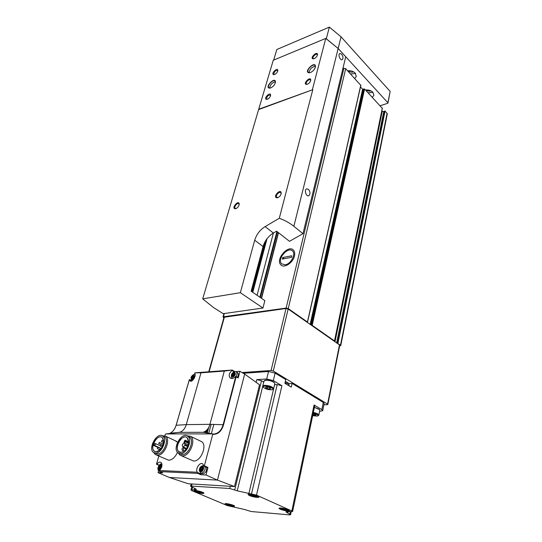 <?xml version="1.0" encoding="UTF-8"?>
<svg xmlns="http://www.w3.org/2000/svg" width="542" height="542" viewBox="0 0 542 542"><rect width="100%" height="100%" fill="white"/><g stroke="black" fill="none" stroke-linecap="round" stroke-linejoin="round"><path stroke-width="0.81" d="M337.246 343.31L340.491 345.125L340.762 345.545L339.651 345.871M223.839 317.815L223.013 316.995L223.426 316.772L286.122 308.08L288.242 308.594L307.429 322.009L307.097 322.246M342.862 68.685L343.913 68.285L345.715 68.705L360.742 85.29M360.471 86.957L362.612 89.247L310.146 324.38M382.286 108.298L364.576 89.003L362.612 89.247M311.365 325.227L312.185 325.335L334.502 340.938L334.035 341.067M381.819 110.859L382.232 111.3L334.997 341.738M340.769 345.518L387.306 113.82L385.064 111.042L383.79 111.53L382.232 111.3M285.261 264.794L281.637 263.839C276.677 259.218 288.229 245.858 292.653 251.115C296.108 254.266 290.837 264.056 285.261 264.794M282.768 257.545L291.847 255.777L291.467 257.321L282.382 259.076L282.768 257.545L284.089 258.744M294.442 256.014C295.011 253.493 294.692 251.549 293.493 250.18C288.405 244.124 275.126 259.489 280.824 264.801C284.001 268.656 293.012 262.89 294.442 256.014M312.436 89.477L325.749 38.421L273.256 60.27L258.724 109.22L312.795 89.687L279.299 218.257C284.977 220.377 289.828 223.06 293.852 226.305L302.978 233.67L289.489 241.319L276.569 231.183L273.378 233.033C268.27 236.258 264.828 240.756 263.06 246.522L251.156 291.19L264.842 300.62L262.951 308.025L223.148 313.689L213.338 307.402L202.701 298.859L240.357 292.694L262.951 308.025M325.749 38.421L338.161 48.475L345.742 56.754L302.978 233.67M270.709 87.919L269.611 88.156C263.846 87.736 275.668 75.663 275.451 82.215C274.848 84.728 273.263 86.625 270.709 87.919M310.485 72.547L309.184 72.824C302.809 72.221 315.932 59.647 315.424 66.862C314.739 69.376 313.093 71.273 310.485 72.547M307.375 84.234L306.542 84.41C302.104 84.024 311.074 75.345 310.742 80.352C310.281 82.086 309.157 83.38 307.375 84.234M274.652 74.45L273.859 74.627C270.079 74.315 277.985 66.327 277.822 70.636C277.416 72.296 276.359 73.57 274.652 74.45M267.402 99.233L266.698 99.389C262.694 99.125 270.763 90.799 270.627 95.331C270.221 97.065 269.144 98.366 267.402 99.233M314.17 58.651L313.242 58.854C309.069 58.421 317.836 50.108 317.476 54.844C317.023 56.51 315.925 57.777 314.17 58.651M202.701 298.859L258.724 109.22M279.299 218.257L265.119 226.603C259.991 229.883 256.515 234.422 254.699 240.228L240.357 292.694M308.432 189.293L306.542 188.873C303.906 189.951 306.305 197.105 308.832 195.709C310.478 193.968 310.349 191.834 308.432 189.293M341.609 54.105L339.739 53.482C337.693 54.518 340.342 60.961 342.259 59.634C343.391 58.238 343.174 56.395 341.609 54.105M273.676 60.087L276.82 49.505L329.36 27.1L326.325 38.773L338.161 48.475L387.869 102.756L387.693 103.285L380.145 105.751M329.36 27.1L341.06 36.836L390.159 91.422L387.964 103.021M372.286 97.296L373.905 95.331L372.93 92.303C370.979 90.453 368.513 89.694 365.525 90.026M354.753 78.434L356.304 76.497L355.261 73.15C353.221 71.212 350.688 70.426 347.659 70.806M366.297 89.938C367.686 91.11 369.258 91.429 371.019 90.9M368.113 92.804L372.998 92.377M348.452 70.704C349.929 72.167 351.656 72.56 353.635 71.876M350.606 73.976L355.545 73.488M312.795 89.687L258.873 109.491M235.723 208.69L235.479 208.738C230.438 208.853 239.11 198.738 239.212 204.388C238.778 206.482 237.613 207.911 235.723 208.69M277.565 197.728L277.267 197.789C271.549 197.796 281.359 187.125 281.21 193.501C280.702 195.574 279.482 196.983 277.565 197.728M313.899 58.746L313.161 58.434C311.982 57.066 316.237 53.035 317.219 54.586L317.388 55.23M267.328 99.261L266.623 98.99C266.772 96.334 268.026 95.046 270.383 95.114L270.566 95.683M273.859 74.627L274.462 74.518L273.839 74.254C274.049 71.673 275.302 70.413 277.585 70.48L277.755 70.988M307.233 84.281L306.386 83.963C305.139 82.547 309.421 78.407 310.471 80.02L310.654 80.731M278.121 197.525L276.732 197.234C275.133 195.642 279.442 190.947 280.844 192.762L281.142 193.873M236.231 208.501L235.106 208.257C233.609 206.848 237.559 202.247 238.873 203.867L239.171 204.72M309.861 72.736L308.215 72.235C306.155 69.884 313.384 62.96 315.112 65.636L315.376 67.106M309.082 72.743C309.706 69.091 311.806 66.944 315.383 66.3M270.214 88.075L268.778 87.655C266.813 85.541 273.473 78.746 275.14 81.178L275.424 82.411M269.652 88.095C270.201 84.701 272.118 82.614 275.411 81.835M327.842 404.467L339.766 345.301L339.495 344.881L288.148 309.015L286.02 308.5L223.988 317.26M323.92 404.799L327.26 404.691L327.842 404.488L327.551 404.115L273.29 371.026L271.081 370.491L242.064 372.557M313.201 413.173C317.28 414.196 318.723 415.165 317.537 416.073L312.666 415.734M312.788 415.152L315.085 415.511L316.047 415.016L313.073 413.763M316.027 415.03L315.105 415.497M315.017 415.504L313.391 414.969M314.428 407.306L319.495 409.623M314.38 407.55C316.833 408.058 318.547 408.756 319.509 409.637L319.794 410.348L318.811 415.131M313.357 412.421C316.846 413.221 318.662 414.149 318.791 415.206L318.018 415.782M315.308 414.44L315.085 415.511M264.889 386.134C268.744 385.823 275.18 388.98 272.179 389.691C268.94 390.003 266.061 389.271 263.534 387.503C262.904 386.717 263.351 386.263 264.889 386.134M270.715 388.418L268.947 387.381L266.291 386.954L265.417 387.571L267.186 388.6L269.828 389.027L270.715 388.418M270.688 388.438L269.848 389.014M269.76 389.014L267.253 388.614M267.138 388.573L265.465 387.598M264.659 380.437L266.183 380.01C269.564 380.084 272.253 380.897 274.245 382.442L274.523 382.848M264.001 381.053L265.851 380.22C269.482 380.301 272.369 381.168 274.503 382.828L274.828 383.695L273.656 388.661M263.283 387.117L262.795 386.006L264.625 385.287C269.686 385.64 272.694 386.798 273.629 388.756L272.789 389.352M270.099 387.903L269.828 389.027M267.558 387.056L267.186 388.6M204.944 466.554C205.56 469.989 204.388 472.204 201.421 473.193L200.513 472.868L201.096 474.094L200.797 474.731L205.987 474.988L217.45 480.097L169.443 477.502L188.257 483.749L234.49 486.547L259.523 384.766L244.672 374.088L217.45 480.097L234.49 486.547M205.974 432.584L206.604 430.26M169.443 477.502L158.04 472.658L162.702 472.881L159.687 471.594L197.762 473.39L197.288 472.245C194.984 468.999 200.018 461.493 202.823 463.979L203.941 466.1L204.354 465.795L212.742 434.338C217.891 434.589 221.495 431.418 223.548 424.833L236.129 376.771L235.797 376.358L223.128 424.718L223.548 424.833M237.863 377.774L238.202 377.97L239.93 371.311L235.668 371.622M239.93 371.311L244.672 374.088M205.987 474.988L207.979 467.441L204.354 465.795M158.616 470.68L158.04 472.658M159.687 471.594L159.416 470.51C162.133 467.455 162.675 464.765 161.042 462.434C159.741 461.696 158.352 462.279 156.868 464.176L156.523 463.993L158.853 456.093M164.849 435.768L165.269 434.345L165.933 433.932L212.247 433.891L212.742 434.338M200.073 440.91L201.732 441.71C207.525 445.551 200.73 461.784 193.562 461.032L181.55 455.822M177.485 452.36C175.154 457.34 172.214 459.962 168.67 460.226L156.787 455.178M175.181 440.707L177.525 442.299M234.693 371.527L232.112 370.023L234.652 371.534M189.348 379.752L190.079 380.884C191.99 382.97 196.861 375.45 194.666 373.33L194.815 372.828L200.987 372.815L224.307 371.074L209.93 424.332L223.128 424.718C221.346 430.605 218.162 433.722 213.582 434.067L203.589 432.313L212.247 433.891M235.797 376.358L235.479 376.494C233.568 378.506 231.78 378.98 230.12 377.916C228.473 375.545 229.097 373.086 231.976 370.545L232.112 370.023L224.307 371.074M165.933 433.932L179.219 432.353L203.589 432.313M159.307 450.436L155.994 451.791L154.348 451.229C149.341 447.855 157.566 433.431 162.166 437.469L163.643 441.161M153.786 445.551L154.775 445.565L155.588 443.668L154.375 443.58L153.786 445.551L157.573 447.265M237.22 490.828L256.508 495.124L291.84 510.971L292.605 511.573L285.885 511.824L290.593 514.737L289.394 514.873L251.17 511.519L244.53 509.487L227.335 505.598L191.943 490.693L190.947 489.982L196.36 489.697C196.482 489.304 195.709 488.742 194.029 488.017L190.547 486.228L191.475 486.086L229.754 488.498L237.22 490.828L263.737 382.076L261.495 380.755L256.806 379.61L266.711 378.993L273.331 380.606L275.119 373.106L285.749 379.576L284.896 383.289L291.271 387.137L292.104 383.445L323.283 402.421L324.17 403.546L322.727 410.646M195.506 491.777C194.056 491.14 193.65 490.727 194.287 490.53C195.723 490.063 203.203 492.028 203.961 493.064C203.365 493.911 200.554 493.484 195.506 491.777M249.476 495.537C248.094 494.9 247.748 494.467 248.446 494.25C250.038 493.721 257.809 495.673 258.724 496.824C260.194 498.145 252.863 497.116 249.476 495.537M280.268 509.216C279.055 508.66 278.751 508.281 279.354 508.084C280.824 507.569 288.466 509.426 289.333 510.51C290.742 511.75 283.446 510.699 280.268 509.216M226.326 504.771C225.045 504.209 224.679 503.843 225.242 503.66C226.57 503.206 233.9 505.076 234.625 506.052C233.975 506.838 231.21 506.404 226.326 504.771M243.297 373.275L268.527 371.5L275.119 373.106M248.819 493.708L274.618 384.732L277.206 384.59L281.901 385.735L273.331 380.606M319.59 411.337L322.714 410.714L321.812 409.61L314.075 404.976L314.739 405.802L292.612 511.54M292.104 383.445L288.927 383.621M234.008 505.639C232.674 505.943 230.35 505.517 227.03 504.345L225.906 503.606M229.903 504.243L227.545 503.965L229.889 504.981L232.382 505.198L231.014 504.534M288.696 510.083L288.696 510.083C287.253 510.51 284.706 510.069 281.041 508.762L280.018 508.01M284.489 508.66L281.779 508.396L284.116 509.439L286.942 509.676L285.112 509.141L285.681 508.972M258.087 496.384L258.08 496.411C256.637 496.872 254.029 496.418 250.262 495.063L249.11 494.182M253.683 494.853L250.919 494.622L253.439 495.754L255.919 496.093L254.354 495.395L254.909 495.178M203.338 492.637C202.064 492.996 199.693 492.563 196.218 491.33L194.951 490.476M199.049 491.133L196.644 490.91L199.165 491.98L201.651 492.183L200.194 491.445M230.059 504.284L229.889 504.981M230.458 504.385L230.357 504.798M199.368 491.215L199.165 491.98M199.7 491.303L199.585 491.763M254.435 495.042L254.354 495.395M253.642 494.866L253.439 495.754M254.137 494.968L254.008 495.53M284.272 508.728L284.116 509.439M284.841 508.748L284.733 509.256M155.825 451.899C151.889 450.321 151.658 446.378 155.141 440.077C159.734 435.348 162.566 435.727 163.643 441.208C163.278 445.788 161.347 449.183 157.864 451.391L155.825 451.899M155.452 453.139L153.508 452.475C147.566 448.458 157.329 431.351 162.783 436.147C167.674 439.305 161.502 453.735 155.452 453.139M163.284 436.385L164.605 437.001C169.504 440.158 163.352 454.569 157.302 453.959L154.856 453.071M161.909 435.66L165.635 436.242C171.13 439.779 164.233 455.944 157.444 455.246L155.269 454.508L153.901 452.726M184.653 450.653L183.115 451.73L180.825 452.34L178.975 451.696C173.67 448.01 182.248 433.261 187.125 437.631L188.704 442.021M180.655 452.455C176.448 452.462 175.987 444.84 179.808 440.009C184.775 435.26 187.735 435.91 188.704 441.967C188.257 446.391 186.353 449.684 182.993 451.838L180.655 452.455M180.29 453.729L178.108 452.963C171.807 448.586 181.99 431.093 187.776 436.283C192.898 439.697 186.665 454.345 180.29 453.729M188.135 436.452L189.605 437.157C194.734 440.578 188.528 455.205 182.153 454.575L179.612 453.654M186.651 435.673L190.662 436.385C196.407 440.212 189.449 456.621 182.302 455.903L179.856 455.05L178.406 453.18M184.592 443.01L185.215 440.239L184.47 440.883L183.948 443.004L182.43 444.569L182.227 445.294L182.972 447.103L185.018 445.328L184.592 443.01L188.25 444.731M184.991 441.581L187.871 442.943M160.567 446.127L161.109 444.853L160.567 446.127M158.786 443.627L159.328 442.367L158.786 443.627M161.475 441.642L162.017 440.382L161.475 441.642M163.637 441.54L163.521 442.733M158.82 450.619L159.362 449.345L158.82 450.619M157.322 448.552L157.864 447.286L157.322 448.552M186.821 447.99L186.197 448.925M182.491 450.233C183.643 449.704 183.989 448.884 183.521 447.794C182.227 447.909 181.78 448.688 182.18 450.131L182.491 450.233M184.266 441.893L183.636 443.322M188.704 441.73L188.399 444.155M189.558 379.59L191.888 380.863M232.24 378.004L232.342 378.452M237.179 372.462L237.694 372.761C238.622 373.872 238.534 375.382 237.41 377.286M159.639 471.581L162.702 472.881M159.809 468.749L159.971 468.098M207.484 467.604L207.979 467.441M206.448 467.238C207.071 470.673 205.899 472.881 202.938 473.864L201.184 473.166M192.322 379.095C191.055 378.031 191.394 376.853 193.338 375.572C194.605 376.629 194.266 377.801 192.322 379.095M192.715 378.302L192.966 377.666L191.875 377.069L192.884 375.85L193.88 375.782L194.036 376.954L192.776 378.811L191.78 378.878L191.678 377.74M191.875 377.069L191.631 377.713M159.334 469.203C158.081 467.814 158.467 466.499 160.493 465.253C161.746 466.635 161.36 467.956 159.334 469.203M160.059 465.598L161.015 465.537L160.879 467.651L159.836 468.959L158.813 468.918L158.948 466.804L160.059 465.598M232.958 376.338C231.515 375.233 231.84 374 233.934 372.652C235.377 373.756 235.059 374.983 232.958 376.338M233.202 375.504L233.473 374.854L232.382 374.224L233.453 372.95L234.55 372.876L234.767 374.095L233.954 375.592L232.342 376.114L232.193 374.928M232.382 374.224L232.132 374.895M200.98 471.045C199.537 469.575 199.91 468.186 202.098 466.872C203.548 468.335 203.175 469.731 200.98 471.045M201.638 467.245L202.694 467.184L202.627 469.406L201.516 470.781L200.384 470.734L200.452 468.512L201.638 467.245M192.959 378.804L191.773 377.788L192.857 378.384M192.966 377.666L193.501 376.88L192.41 376.284M193.772 376.446L193.501 376.88M160.046 468.85L159.978 468.105L158.725 467.563M160.906 466.093L159.931 468.078M233.521 375.985L232.322 374.996L233.399 375.62M233.473 374.854L234.029 374.027L232.938 373.397M234.34 373.56L234.029 374.027M201.617 470.632L201.516 469.887L200.242 469.304M202.464 467.739L201.448 469.853M360.816 84.952L307.429 322.009M345.715 68.705L288.242 308.594M363.187 89.349L310.756 324.807M364 88.902L311.508 325.193M364.576 89.003L312.185 325.335M382.327 108.095L334.502 340.938M383.79 111.53L336.643 342.89M384.671 110.981L337.47 343.242M385.064 111.042L337.923 343.33M387.117 113.251L340.491 345.125M224.341 313.52L223.426 316.772M343.913 68.285L286.122 308.08M293.852 226.305L341.06 36.836M254.699 240.228L263.06 246.522M265.119 226.603L273.378 233.033M390.159 91.422L387.869 102.756M251.332 291.311L263.94 243.975M251.454 291.4L264.306 243.155M251.712 291.576L264.909 241.962M251.84 291.664L265.187 241.468M252.315 291.989L266.142 239.943M252.789 292.314L266.996 238.765M257.084 295.275L273.392 233.026M259.855 297.185L276.928 231.468M260.363 297.531L277.402 231.84M261.346 298.208L278.324 232.559M273.29 371.026L288.148 309.015M327.551 404.115L339.495 344.881M271.081 370.491L286.02 308.5M209.124 371.758L224.415 317.009M200.797 474.731L197.762 473.39M238.202 377.97L236.129 376.771M159.416 470.51L197.288 472.245M189.422 379.488L176.143 425.26L186.272 424.623L209.93 424.332C208.663 428.607 206.394 431.256 203.114 432.279M200.987 372.815L186.272 424.623C184.978 428.776 182.688 431.351 179.402 432.347M176.123 425.334L176.143 425.26C175.019 428.946 173.067 431.567 170.283 433.133C173.02 431.588 174.964 428.973 176.096 425.287L189.354 379.576M229.754 488.498L230.296 486.289M191.475 486.086L192.044 483.979M266.711 378.993L268.527 371.5M256.508 495.124L281.901 385.735M291.84 510.971L314.075 404.976M321.812 409.61L323.283 402.421M256.129 382.327L256.806 379.61M287.666 513.199L288.032 511.452M289.841 514.162L290.37 511.634M191.854 489.853L192.525 487.373M207.274 432.78L208.724 427.408M194.199 490.009L194.659 488.295M208.819 433.065L211.177 424.325M206.278 432.624L207.044 429.806M251.502 493.884L277.206 384.59M234.747 489.738L261.495 380.755M288.913 385.714L289.089 384.956L288.141 383.756L285.051 382.598M185.269 440.89L188.176 442.258M183.392 447.001L186.441 448.424M185.018 445.328L187.586 446.527M185.222 444.603L187.871 445.849M154.775 445.565L161.137 448.444M212.64 434L213.582 434.067L212.654 434.007M170.066 433.241L179.219 432.353M233.975 371.71L231.976 370.545M159.192 465.185L156.868 464.176M201.096 474.094L197.471 472.488M192.214 379.739C190.513 378.302 190.967 376.724 193.575 375.003C195.289 376.426 194.835 378.004 192.214 379.739M195.086 374.61L195.154 374.63C194.368 373.553 191.387 375.823 190.994 377.679L191.753 380.714M160.479 469.372L159.206 469.921C155.642 469.264 161.448 461.188 161.895 466.181M159.084 471.039L159.009 470.984C158.081 470.585 157.749 469.426 158.007 467.522C159.348 464.657 160.656 463.485 161.929 463.993M232.857 377.015C230.919 375.525 231.353 373.872 234.164 372.049C236.116 373.54 235.682 375.193 232.857 377.015M232.891 378.323L232.213 377.977C231.217 377.503 231.055 376.162 231.732 373.953C233.663 371.582 235.201 370.924 236.332 371.968C237.267 373.079 237.172 374.59 236.048 376.5M235.777 371.656L237.694 372.761M200.858 471.797C198.406 471.709 199.93 466.066 202.362 466.188C204.822 466.249 203.304 471.933 200.858 471.797M203.69 465.578L203.792 465.598C200.879 465.93 199.381 467.57 199.3 470.531L200.513 472.868M193.928 376.073L193.562 375.87M192.186 378.709L191.773 378.485M161.096 465.788L160.71 465.625M159.341 468.661L158.799 468.43M160.154 467.319L158.948 466.804M160.723 466.479L159.524 465.957M234.598 373.194L234.191 372.964M232.769 375.958L232.328 375.701M202.783 467.468L202.356 467.272M200.933 470.483L200.357 470.226M201.665 469.054L200.452 468.512M202.261 468.166L201.055 467.624M360.877 85.155L307.524 322.144M382.361 108.217L334.556 341.02M223.968 313.567L223.013 316.995M313.865 58.746L313.242 58.854M267.308 99.261L266.698 99.389M307.165 84.288L306.542 84.41M277.863 197.579L277.267 197.789M236.075 208.535L235.479 208.738M308.323 195.838L308.832 195.709M252.45 292.084L266.386 239.591M261.556 298.357L278.52 232.714M208.751 371.785L223.995 317.233M319.252 409.264L319.509 409.637M265.234 380.159L264.842 380.376M274.245 382.442L274.503 382.828M262.795 386.006L264.022 380.958M196.055 372.74L230.418 370.159M154.348 451.229L155.479 451.737M290.6 514.71L291.23 511.709M190.947 489.982L191.739 487.041M206.461 432.651L207.315 429.494M211.36 433.647L213.846 424.339M190.547 486.228L191.17 483.925M205.14 432.475L205.493 431.175M285.302 381.534L287.877 382.537L289.103 384.895M162.783 436.147L164.605 437.001M165.635 436.242L176.672 441.405M178.975 451.696L180.242 452.272M187.776 436.283L189.605 437.157M190.662 436.385L201.732 441.71M185.215 440.239L188.562 441.832M183.06 447.143L186.306 448.654M155.588 443.668L160.29 445.809M160.52 446.12L162.126 446.852M161.109 444.853L162.715 445.592M158.738 443.62L162.769 445.463M159.328 442.367L163.21 444.149M161.421 441.635L163.291 442.489M162.017 440.382L163.643 441.127M159.362 449.345L160.107 449.684M157.275 448.546L159.03 449.338M157.864 447.286L160.96 448.688M182.39 450.226L184.178 451.052M183.521 447.794L186.136 449.006M190.54 381.134L190.093 380.897M191.719 380.687L189.524 379.495M238.155 377.713L235.892 376.405M230.797 378.309L230.154 377.95M159.036 465.375L156.618 464.325M207.559 467.746L204.002 466.127M193.792 376.46L193.088 376.073M160.981 466.127L160.283 465.822M160.127 468.884L159.646 468.681M159.978 468.105L158.772 467.583M159.904 468.064L158.704 467.543M234.469 373.634L233.67 373.174M202.667 467.827L201.881 467.475M201.82 470.727L201.312 470.497M201.516 469.887L200.303 469.345M201.414 469.826L200.201 469.284"/></g></svg>
